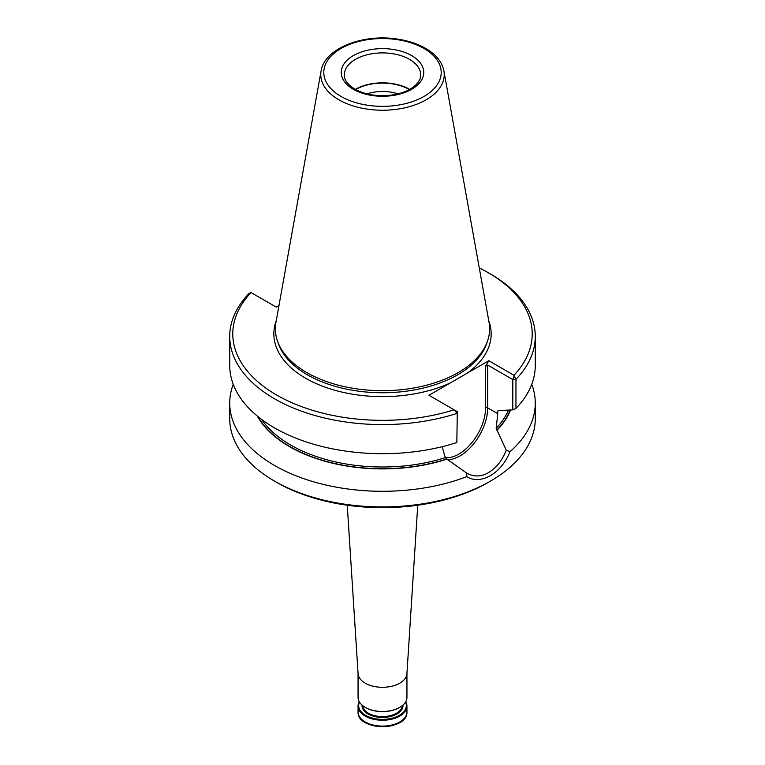 <?xml version="1.0" encoding="UTF-8"?>
<svg xmlns="http://www.w3.org/2000/svg" width="765" height="765" viewBox="0 0 765 765"><rect width="100%" height="100%" fill="white"/><g stroke="black" fill="none" stroke-linecap="round" stroke-linejoin="round"><path stroke-width="1.15" d="M347.253 505.225L358.077 673.707A24.442 14.114 0 0 0 365.221 683.164A24.442 14.114 0 0 0 391.431 686.32A24.442 14.114 0 0 0 406.923 673.707L417.747 505.225M405.746 701.744A24.442 14.114 180 0 1 406.942 706.114A24.442 14.114 180 0 1 382.5 720.228A24.442 14.114 180 0 1 358.058 706.114A24.442 14.114 180 0 1 359.254 701.744M405.536 702.098A23.83 13.76 180 0 1 382.5 719.377A23.83 13.76 180 0 1 359.464 702.098M365.431 707.482A23.83 13.76 0 0 0 365.651 707.606A23.83 13.76 0 0 0 399.349 707.606A23.83 13.76 0 0 0 399.569 707.482M358.058 673.449L358.058 697.384A24.442 14.114 0 0 0 365.221 707.357L365.651 707.606L365.221 707.357A24.442 14.114 0 0 0 399.779 707.357A24.442 14.114 0 0 0 406.942 697.384L406.942 673.449M398.058 93.856A31.7 18.303 0 0 0 366.942 93.856M409.351 89.582A37.734 21.783 0 0 0 355.649 89.582M409.686 89.4A38.193 22.051 0 0 0 355.314 89.4M321.099 70.915L275.935 322.438A107.138 61.86 0 0 0 277.303 340.54A107.138 61.86 0 0 0 306.746 372.555A107.138 61.86 0 0 0 413.894 387.96A107.138 61.86 0 0 0 487.697 340.54A107.138 61.86 0 0 0 489.065 322.438L443.901 70.915C442.18 62.462 436.672 55.3 427.367 49.429C418.876 44.179 408.701 40.698 396.815 38.986C362.505 33.67 324.36 48.625 321.099 70.915A61.736 35.639 0 0 0 338.847 99.785A61.736 35.639 0 0 0 409.036 106.765A61.736 35.639 0 0 0 443.901 70.915M278.976 305.484L276.203 307.081L251.035 292.546L249.036 293.473A152.77 88.204 0 0 0 229.73 336.39A152.77 88.204 0 0 0 456.839 413.444L454.888 410.25L457.288 411.627L456.839 442.553A152.77 88.204 0 0 1 229.73 365.498L229.73 336.39M454.888 410.25L428.955 395.266L488.797 360.717L513.965 375.252A149.71 86.435 0 0 0 488.366 272.78A149.71 86.435 0 0 0 479.282 267.951M251.035 292.546A149.71 86.435 0 0 0 276.634 395.017A149.71 86.435 0 0 0 454.123 409.801M513.965 375.252L515.964 379.316A152.77 88.204 0 0 0 535.27 336.39A152.77 88.204 0 0 0 490.528 274.033L488.366 272.78M488.797 360.717L485.555 366.33L487.716 365.087L512.808 379.574L515.964 379.316L515.964 408.414L512.808 409.868L512.808 379.574L514.08 376.074M515.964 408.414A152.77 88.204 0 0 0 535.27 365.498L535.27 336.39M457.288 411.627L456.839 442.553M512.808 409.868L498.694 410.585M261.64 419.45A129.859 74.97 0 0 0 445.297 457.652L446.951 459.143A131.417 75.878 0 0 1 257.25 415.997M445.297 457.652L442.304 447.286M487.716 365.087L487.716 407.869L497.785 413.683L497.785 411.063A129.859 74.97 180 0 0 498.311 410.47M497.785 413.683L496.16 428.276A129.859 74.97 0 0 0 508.505 410.145M510.58 410.011A131.417 75.878 0 0 1 497.03 430.236L496.16 428.276M497.03 430.236L506.306 450.298C501.065 462.299 496.619 467.205 488.692 472.541C481.348 476.863 474.032 477.064 466.736 473.143L466.927 473.258M233.239 384.298A152.77 88.204 0 0 0 229.73 403.088A152.77 88.204 0 0 0 274.472 465.455A152.77 88.204 0 0 0 466.765 476.662L466.736 473.143L446.951 459.143M506.315 450.298L509.93 451.733A152.77 88.204 0 0 0 535.27 403.088A152.77 88.204 0 0 0 531.761 384.298M509.93 451.733C501.563 473.439 480.697 485.402 466.765 476.662M229.73 403.088L229.73 418.723A152.77 88.204 0 0 0 274.472 481.089A152.77 88.204 0 0 0 490.528 481.089A152.77 88.204 0 0 0 535.27 418.723L535.27 403.088M276.634 482.332L274.472 481.089L276.634 482.332A149.71 86.435 0 0 0 488.366 482.332L490.528 481.089M404.446 718.201A23.677 13.674 180 0 1 365.756 722.743M406.942 706.114L406.942 711.995A24.442 14.114 180 0 1 382.5 726.1A24.442 14.114 180 0 1 358.058 711.995L358.058 706.114M402.954 705.11A20.473 11.819 180 0 1 382.5 717.436A20.473 11.819 180 0 1 362.046 705.11M402.342 705.626A19.861 11.465 180 0 1 389.691 715.801A19.861 11.465 180 0 1 368.453 713.219A19.861 11.465 180 0 1 362.658 705.626M420.693 74.951A38.193 22.051 0 0 0 382.5 52.9A38.193 22.051 0 0 0 344.307 74.951C344.24 76.825 344.288 82.4 354.864 89.142C365.479 94.898 378.034 96.83 392.531 94.956C400.755 93.646 407.496 91.159 412.727 87.487C418.101 83.471 420.75 79.292 420.693 74.951M353.334 89.295A41.243 23.811 0 0 0 422.347 78.613A41.243 23.811 0 0 0 371.828 49.448A41.243 23.811 0 0 0 353.334 89.295M340.989 96.419A58.704 33.899 0 0 0 439.206 81.224A58.704 33.899 0 0 0 367.305 39.713A58.704 33.899 0 0 0 340.989 96.419M277.303 340.54L278.135 343.016A106.297 61.372 0 0 0 307.339 374.783A106.297 61.372 0 0 0 413.645 390.064A106.297 61.372 0 0 0 486.865 343.016L487.697 340.54M276.213 320.87A108.659 62.73 0 0 0 305.665 378.254A108.659 62.73 0 0 0 450.499 382.825M467.252 373.157A108.659 62.73 0 0 0 488.787 320.87M445.287 457.633A37.734 21.783 120 0 0 472.091 442.409A37.734 21.783 120 0 0 485.555 407.869L485.555 366.33M447.668 459.736A39.264 22.663 120 0 0 487.716 407.869A1.53 0.88 0 0 0 485.555 407.869M257.91 416.543A131.073 75.678 0 0 0 446.703 459M496.781 430.093A131.073 75.678 0 0 0 510.226 410.03M406.942 711.995C408.013 731.168 356.987 731.168 358.058 711.995"/></g></svg>
